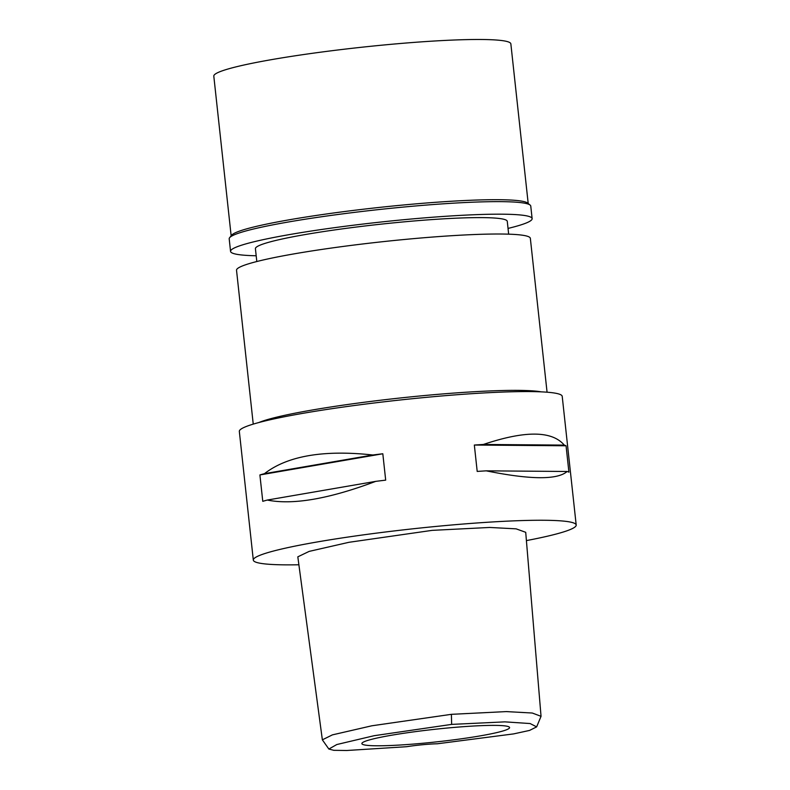 <?xml version="1.0" encoding="UTF-8"?>
<svg xmlns="http://www.w3.org/2000/svg" width="790" height="790" viewBox="0 0 790 790"><rect width="100%" height="100%" fill="white"/><g stroke="black" fill="none" stroke-linecap="round" stroke-linejoin="round"><path stroke-width="1.19" d="M437.354 743.775A25.981 2.222 173.8 0 0 406.593 746.708L346.741 750.5L333.736 750.312L328.857 749.038L336.807 744.536L374.124 735.707L451.653 724.39L504.899 721.863L530.1 723.541L536.647 726.879L529.547 730.424L513.609 733.9L437.354 743.775M446.34 728.123A74.299 6.35 173.8 0 0 361.869 743.459A74.299 6.35 173.8 0 0 425.099 743.044A74.299 6.35 173.8 0 0 509.55 727.412A74.299 6.35 173.8 0 0 446.34 728.123M328.857 749.038L322.36 739.835L332.383 734.878L371.833 725.793L451.386 714.328L506.311 711.593L532.263 713.024L541.041 716.313L536.647 726.879M541.041 716.313L525.715 532.312L516.137 528.846L489.691 527.453L432.12 530.367L348.933 542.305L309.166 551.39L297.82 556.832L322.36 739.835M298.887 564.771A162.394 13.874 -6.2 0 1 253.314 560.1A162.394 13.874 -6.2 0 1 437.976 526.249A162.394 13.874 -6.2 0 1 576.196 525.024A162.394 13.874 -6.2 0 1 526.407 540.597M576.196 525.024L562.213 396.343A162.394 13.874 173.8 0 0 423.993 397.568A162.394 13.874 173.8 0 0 239.331 431.419L253.314 560.1M382.814 453.766L385.688 480.142A162.394 13.874 173.8 0 0 375.724 481.367L267.316 500.05A162.394 13.874 173.8 0 0 262.774 501.324L259.9 474.938A162.394 13.874 -6.2 0 1 264.453 473.674C287.422 455.879 323.554 449.658 372.86 454.991A162.394 13.874 -6.2 0 1 382.814 453.766L259.9 474.938M267.316 500.05C292.774 505.195 328.907 498.964 375.724 481.367M566.055 445.777L568.918 472.153A162.394 13.874 173.8 0 0 567.141 471.482L486.235 470.84A162.394 13.874 173.8 0 0 477.2 471.423L474.336 445.047A162.394 13.874 -6.2 0 1 483.371 444.464C525.074 430.451 552.032 430.669 564.267 445.106A162.394 13.874 -6.2 0 1 566.055 445.777L474.336 445.047M486.235 470.84C530.426 479.767 557.394 479.984 567.141 471.482M258.873 422.531A147.779 12.62 -6.2 0 1 421.554 395.82A147.779 12.62 -6.2 0 1 541.219 391.85M547.065 392.205L530.347 238.353A147.779 12.62 173.8 0 0 404.569 239.469A147.779 12.62 173.8 0 0 236.526 270.279L253.244 424.121M564.267 445.106L483.371 444.464M372.86 454.991L264.453 473.674M508.661 234.176L507.269 221.328A126.667 10.823 173.8 0 0 399.454 222.286A126.667 10.823 173.8 0 0 255.417 248.692L256.809 261.529M528.204 203.534L510.854 43.875A149.399 12.758 173.8 0 0 383.693 45A149.399 12.758 173.8 0 0 213.804 76.146L231.154 235.805M229.633 237.681L231.638 235.203A149.399 12.758 -6.2 0 1 401.093 205.212A149.399 12.758 -6.2 0 1 527.592 203.05L530.09 205.044A151.67 12.956 173.8 0 0 401.666 207.237A151.67 12.956 173.8 0 0 229.633 237.681A151.67 12.956 173.8 0 0 229.199 238.847L230.561 251.398A151.67 12.956 -6.2 0 1 403.028 219.778A151.67 12.956 -6.2 0 1 532.124 218.633A151.67 12.956 -6.2 0 1 508.039 228.419M532.124 218.633L530.762 206.081A151.67 12.956 173.8 0 0 530.09 205.044M256.187 255.772A151.67 12.956 -6.2 0 1 230.561 251.398M451.386 714.328L451.653 724.39"/></g></svg>
